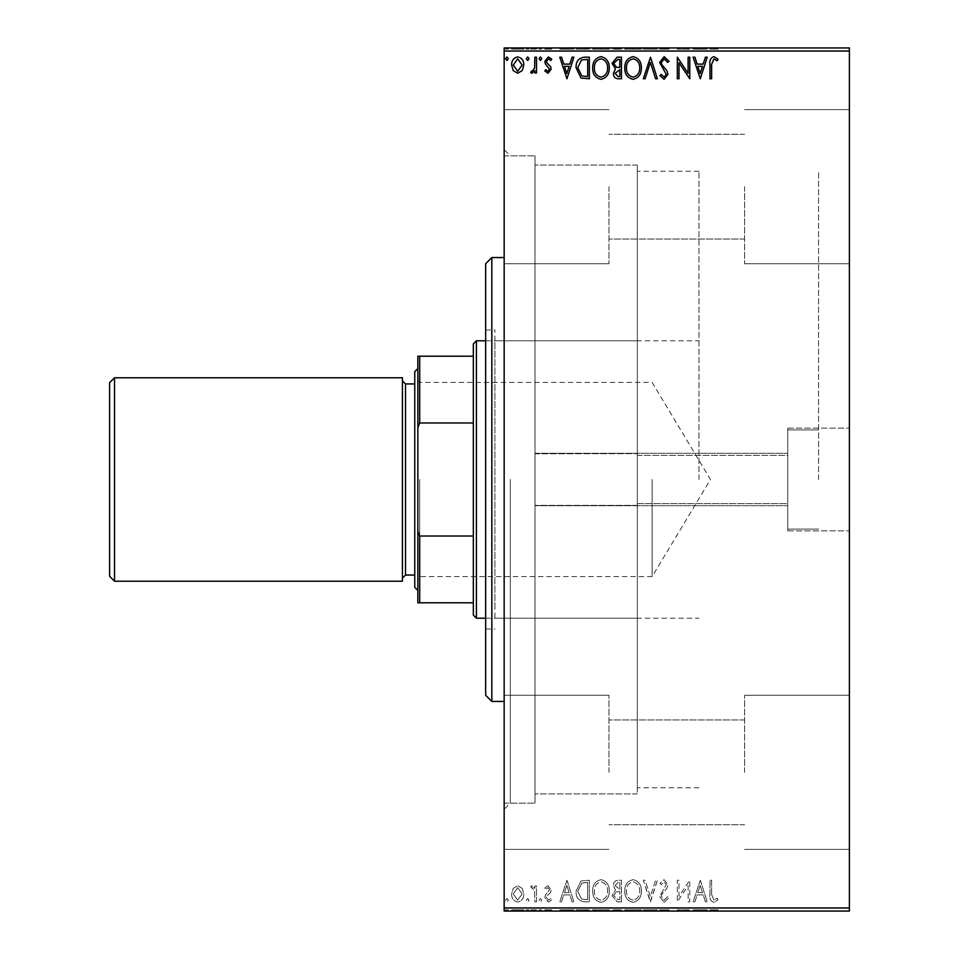 <?xml version="1.0" encoding="UTF-8"?>
<svg xmlns="http://www.w3.org/2000/svg" width="959" height="959" viewBox="0 0 959 959"><rect width="100%" height="100%" fill="white"/><g stroke="black" fill="none" stroke-linecap="round" stroke-linejoin="round"><path stroke-width="0.72" stroke-dasharray="4.79 3.6" d="M534.99 453.811L637.327 453.631L534.99 453.811L534.99 155.838L534.99 803.163L534.99 453.811M637.327 455.357L637.327 165.08L637.327 455.357L787.747 455.357L787.747 453.295L787.747 530.854L787.747 529.116L818.578 529.116L787.747 529.116L787.747 530.854L787.747 479.5L787.747 505.705L787.747 503.643L637.327 503.643L637.327 505.369L534.99 505.369L637.327 505.369L637.327 793.92L637.327 503.643L637.327 787.747L637.327 503.643L787.747 503.643L787.747 529.116L787.747 429.884L818.578 429.884L787.747 429.884L787.747 428.146L787.747 455.357L637.327 455.357L637.327 171.253L637.327 455.357M818.578 479.5L818.578 171.253L818.578 479.5M849.398 479.5L849.398 530.854L849.398 479.5M504.158 479.5L504.158 809.324L504.158 479.5M510.32 479.5L510.32 803.163L510.32 479.5M849.398 186.657L849.398 263.725L849.398 186.657M744.592 186.657L744.592 263.725L744.592 186.657M849.398 772.343L849.398 695.275L849.398 772.343M744.592 772.343L744.592 695.275L744.592 772.343M504.158 186.657L504.158 263.725L504.158 186.657M608.965 186.657L608.965 263.725L608.965 186.657M504.158 772.343L504.158 695.275L504.158 772.343M608.965 772.343L608.965 695.275L608.965 772.343M534.99 453.631L534.99 165.08L534.99 453.631M522.187 911.05L511.627 911.05L523.806 911.05L522.187 911.05L522.187 909.815L517.716 909.815L517.716 911.05L513.293 911.05L522.14 911.05L517.716 911.05L517.716 909.815L513.245 909.815L513.245 911.05M536.525 911.05L530.723 911.05L536.525 911.05L536.525 909.815L536.525 911.05M548.033 911.05L551.737 911.05L546.486 911.05L551.185 911.05L548.033 911.05L548.033 909.815L544.82 909.815L544.82 911.05L544.82 909.815L545.803 909.815L545.803 911.05M584.355 911.05L576.083 911.05L584.355 911.05L584.355 909.815L589.365 909.815L589.365 911.05L589.365 909.815L580.962 909.815L580.962 911.05M621.456 911.05L612.046 911.05L621.456 911.05L621.456 909.815L621.456 911.05M650.502 911.05L643.309 911.05L650.502 911.05L650.502 909.815L657.418 909.815L657.418 911.05M689.437 909.815L677.33 909.815L688.118 909.815L688.118 911.05L677.33 911.05L688.118 911.05L688.118 909.815L689.785 909.815L689.437 911.05M711.638 911.05L718.003 911.05L711.638 911.05L711.638 909.815L711.638 911.05M849.398 907.969L504.158 907.969L504.158 911.05L849.398 911.05L849.398 47.95L504.158 47.95L504.158 51.031L849.398 51.031M700.298 911.05L693.105 911.05L707.215 911.05L700.298 911.05L700.298 909.815L700.022 911.05M664.179 911.05L669.034 911.05L659.624 911.05L664.179 911.05L664.179 909.815L669.034 909.815L669.034 911.05M641.367 911.05L624.777 911.05L641.367 911.05L641.367 909.815L633.18 909.815L633.18 911.05M609.277 911.05L592.686 911.05L609.277 911.05L609.277 909.815L601.089 909.815L601.089 911.05M566.961 911.05L559.768 911.05L573.878 911.05L566.961 911.05L566.961 909.815L566.685 911.05M541.787 911.05L539.018 911.05L541.787 911.05L541.787 909.815L540.397 909.815L540.397 911.05L540.397 909.815L539.018 909.815L539.018 911.05M529.056 911.05L526.287 911.05L529.056 911.05L529.056 909.815L527.678 909.815L527.678 911.05L527.678 909.815L526.287 909.815L526.287 911.05M508.306 911.05L505.549 911.05L508.306 911.05L508.306 909.815L506.927 909.815L506.927 911.05L506.927 909.815L505.549 909.815L505.549 911.05M522.187 47.95L511.627 47.95L523.806 47.95L522.187 47.95L522.187 49.185L517.716 49.185L517.716 47.95L513.293 47.95L522.14 47.95L517.716 47.95L517.716 49.185L513.245 49.185L513.245 47.95M536.525 47.95L530.723 47.95L536.525 47.95L536.525 49.185L536.525 47.95M548.033 47.95L551.737 47.95L546.486 47.95L551.185 47.95L548.033 47.95L548.033 49.185L544.82 49.185L544.82 47.95L544.82 49.185L545.803 49.185L545.803 47.95M584.355 47.95L576.083 47.95L584.355 47.95L584.355 49.185L589.365 49.185L589.365 47.95L589.365 49.185L580.962 49.185L580.962 47.95M621.456 47.95L612.046 47.95L621.456 47.95L621.456 49.185L621.456 47.95M650.502 47.95L643.309 47.95L650.502 47.95L650.502 49.185L657.418 49.185L657.418 47.95M689.437 49.185L677.33 49.185L688.118 49.185L688.118 47.95L677.33 47.95L688.118 47.95L688.118 49.185L689.785 49.185L689.437 47.95M711.638 47.95L718.003 47.95L711.638 47.95L711.638 49.185L711.638 47.95M700.298 47.95L693.105 47.95L707.215 47.95L700.298 47.95L700.298 49.185L700.022 47.95M664.179 47.95L669.034 47.95L659.624 47.95L664.179 47.95L664.179 49.185L669.034 49.185L669.034 47.95M641.367 47.95L624.777 47.95L641.367 47.95L641.367 49.185L633.18 49.185L633.18 47.95M609.277 47.95L592.686 47.95L609.277 47.95L609.277 49.185L601.089 49.185L601.089 47.95M566.961 47.95L559.768 47.95L573.878 47.95L566.961 47.95L566.961 49.185L566.685 47.95M541.787 47.95L539.018 47.95L541.787 47.95L541.787 49.185L540.397 49.185L540.397 47.95L540.397 49.185L539.018 49.185L539.018 47.95M529.056 47.95L526.287 47.95L529.056 47.95L529.056 49.185L527.678 49.185L527.678 47.95L527.678 49.185L526.287 49.185L526.287 47.95M508.306 47.95L505.549 47.95L508.306 47.95L508.306 49.185L506.927 49.185L506.927 47.95L506.927 49.185L505.549 49.185L505.549 47.95M522.187 888.37L517.716 885.756L513.245 888.358L511.627 893.956C511.591 898.439 513.616 901.136 517.716 902.083C521.816 901.148 523.842 898.439 523.806 893.956L522.187 888.37L517.716 885.756L513.245 888.358L511.627 893.956C511.591 898.439 513.616 901.136 517.716 902.083C521.816 901.148 523.842 898.439 523.806 893.956L522.187 888.37M536.525 901.808L536.525 886.032L534.87 886.032L534.87 888.358L531.981 885.756L530.723 886.296L531.514 887.974L532.257 887.698L534.607 891.091L534.87 901.808L536.525 901.808L536.525 886.032L534.87 886.032L534.87 888.358L531.981 885.756L530.723 886.296L534.607 891.091L534.87 901.808L536.525 901.808M548.033 885.756L544.82 887.998L545.803 889.353L547.925 887.698L549.531 889.82L545.371 895.083L544.82 897.528L548.332 902.083L551.737 899.95L550.79 898.487L548.512 900.141L546.486 897.6L546.882 896.102L550.658 892.326L551.185 889.892L548.033 885.756L544.82 887.998L545.803 889.353L547.925 887.698L549.531 889.82L545.371 895.083L544.82 897.528L548.332 902.083L551.737 899.95L550.79 898.487L548.512 900.141L546.486 897.6L546.882 896.102L550.658 892.326L551.185 889.892L548.033 885.756M584.355 901.808L589.365 901.808L589.365 880.23L580.962 880.997L576.083 891.283C575.844 897.516 578.589 901.016 584.355 901.808L589.365 901.808L589.365 880.23L580.962 880.997L576.083 891.283C575.844 897.516 578.589 901.016 584.355 901.808M621.456 901.808L621.456 880.23L618.399 880.23C615.115 880.386 613.46 882.172 613.436 885.577L615.45 890.168L612.046 895.682L617.14 901.808L621.456 901.808L621.456 880.23L618.399 880.23C615.115 880.386 613.46 882.172 613.436 885.577L615.45 890.168L612.046 895.682L617.14 901.808L621.456 901.808M650.502 901.808L657.418 880.23L655.608 880.23L650.358 896.593L645.119 880.23L643.309 880.23L650.226 901.808L657.418 880.23L655.608 880.23L650.358 896.593L645.119 880.23L643.309 880.23L650.502 901.808M688.118 901.808L689.785 901.808L689.785 880.23L678.996 896.317L678.996 880.23L677.33 880.23L677.33 901.808L688.118 885.744L688.118 901.808L689.785 901.808L689.785 880.23L678.996 896.317L678.996 880.23L677.33 880.23L677.33 901.808L688.118 885.744L688.118 901.808M711.638 894.579L711.638 880.23L709.972 880.23L709.972 894.795C709.312 898.715 710.631 901.232 713.928 902.359L718.003 899.866L717.152 898.211L713.94 900.141L711.638 894.579L711.638 880.23L709.972 880.23L709.972 894.795C709.312 898.715 710.631 901.232 713.928 902.359L718.003 899.866L717.152 898.211L713.94 900.141L711.638 894.579M504.158 907.969L504.158 51.031M700.298 880.23L693.105 901.808L694.903 901.808L697.121 894.891L703.187 894.891L705.404 901.808L707.215 901.808L700.298 880.23L693.105 901.808L694.903 901.808L697.121 894.891L703.187 894.891L705.404 901.808L707.215 901.808L700.298 880.23M664.179 902.359L669.034 897.636L667.68 896.545L664.311 900.141L661.29 896.485L661.83 894.363L667.08 887.998L667.932 884.701L664.072 879.667L659.9 883.323L661.207 884.654L664.096 881.884L666.265 884.618L659.624 896.521L664.179 902.359L669.034 897.636L667.68 896.545L664.311 900.141L661.29 896.485L661.83 894.363L667.08 887.998L667.932 884.701L664.072 879.667L659.9 883.323L661.207 884.654L664.096 881.884L666.265 884.618L659.624 896.521L664.179 902.359M641.367 891.115C641.487 884.953 638.766 881.141 633.18 879.667C627.462 880.997 624.669 884.785 624.777 891.007C624.669 897.168 627.426 900.957 633.048 902.359C638.67 901.004 641.451 897.252 641.367 891.115C641.487 884.953 638.766 881.141 633.18 879.667C627.462 880.997 624.669 884.785 624.777 891.007C624.669 897.168 627.426 900.957 633.048 902.359C638.67 901.004 641.451 897.252 641.367 891.115M609.277 891.115C609.409 884.953 606.675 881.141 601.089 879.667C595.371 880.997 592.578 884.785 592.686 891.007C592.578 897.168 595.335 900.957 600.957 902.359C606.579 901.004 609.361 897.252 609.277 891.115C609.409 884.953 606.675 881.141 601.089 879.667C595.371 880.997 592.578 884.785 592.686 891.007C592.578 897.168 595.335 900.957 600.957 902.359C606.579 901.004 609.361 897.252 609.277 891.115M566.961 880.23L559.768 901.808L561.566 901.808L563.784 894.891L569.85 894.891L572.067 901.808L573.878 901.808L566.961 880.23L559.768 901.808L561.566 901.808L563.784 894.891L569.85 894.891L572.067 901.808L573.878 901.808L566.961 880.23M541.787 900.285L540.397 898.487L539.018 900.285L540.397 902.083L541.787 900.285L540.397 898.487L539.018 900.285L540.397 902.083L541.787 900.285M529.056 900.285L527.678 898.487L526.287 900.285L527.678 902.083L529.056 900.285L527.678 898.487L526.287 900.285L527.678 902.083L529.056 900.285M508.306 900.285L506.927 898.487L505.549 900.285L506.927 902.083L508.306 900.285L506.927 898.487L505.549 900.285L506.927 902.083L508.306 900.285M697.84 892.673L700.166 885.433L702.479 892.673L697.84 892.673L700.166 885.433L702.479 892.673L697.84 892.673M633.108 900.141C628.553 899.027 626.323 895.982 626.431 890.995C626.359 886.068 628.577 883.023 633.108 881.884C637.603 883.083 639.809 886.152 639.713 891.103C639.785 896.006 637.591 899.027 633.108 900.141C628.553 899.027 626.323 895.982 626.431 890.995C626.359 886.068 628.577 883.023 633.108 881.884C637.603 883.083 639.809 886.152 639.713 891.103C639.785 896.006 637.591 899.027 633.108 900.141M616.313 891.822L619.79 891.57L619.79 899.59L617.896 899.59L613.712 895.682L616.313 891.822L619.79 891.57L619.79 899.59L617.896 899.59L613.712 895.682L616.313 891.822M615.091 885.613L618.076 882.436L619.79 882.436L619.79 889.353L615.091 885.613L618.076 882.436L619.79 882.436L619.79 889.353L615.091 885.613M601.017 900.141C596.462 899.027 594.232 895.982 594.34 890.995C594.268 886.068 596.486 883.023 601.017 881.884C605.525 883.083 607.718 886.152 607.622 891.103C607.694 896.006 605.501 899.027 601.017 900.141C596.462 899.027 594.232 895.982 594.34 890.995C594.268 886.068 596.486 883.023 601.017 881.884C605.525 883.083 607.718 886.152 607.622 891.103C607.694 896.006 605.501 899.027 601.017 900.141M586.62 882.436L587.699 882.436L587.699 899.59L581.478 899.039L577.75 891.283L581.837 883.047L587.699 882.436L587.699 899.59L581.478 899.039L577.75 891.283L581.837 883.047L586.62 882.436M564.491 892.673L566.817 885.433L569.143 892.673L564.491 892.673L566.817 885.433L569.143 892.673L564.491 892.673M517.716 900.141L513.293 893.98L517.716 887.698L522.14 893.98L517.716 900.141L513.293 893.98L517.716 887.698L522.14 893.98L517.716 900.141M711.638 64.421L711.638 78.77L709.972 78.77L709.972 64.205C709.312 60.285 710.631 57.768 713.928 56.641L718.003 59.134L717.152 60.789L713.94 58.859L711.638 64.421M700.298 78.77L693.105 57.192L694.903 57.192L697.121 64.109L703.187 64.109L705.404 57.192L707.215 57.192L700.298 78.77M697.84 66.327L700.166 73.567L702.479 66.327L697.84 66.327M688.118 57.192L689.785 57.192L689.785 78.77L678.996 62.683L678.996 78.77L677.33 78.77L677.33 57.192L688.118 73.256L688.118 57.192M664.179 56.641L669.034 61.364L667.68 62.455L664.311 58.859L661.29 62.515L661.83 64.637L667.08 71.002L667.932 74.299L664.072 79.333L659.9 75.677L661.207 74.346L664.096 77.116L666.265 74.382L659.624 62.479L664.179 56.641M650.502 57.192L657.418 78.77L655.608 78.77L650.358 62.407L645.119 78.77L643.309 78.77L650.502 57.192M641.367 67.885C641.487 74.047 638.766 77.859 633.18 79.333C627.462 78.003 624.669 74.215 624.777 67.993C624.669 61.832 627.426 58.043 633.048 56.641C638.67 57.996 641.451 61.748 641.367 67.885M633.108 58.859C628.553 59.973 626.323 63.018 626.431 68.005C626.359 72.932 628.577 75.977 633.108 77.116C637.603 75.917 639.809 72.848 639.713 67.897C639.785 62.994 637.591 59.973 633.108 58.859M621.456 57.192L621.456 78.77L618.399 78.77C615.115 78.614 613.46 76.828 613.436 73.423L615.45 68.832L612.046 63.318L617.14 57.192L621.456 57.192M616.313 67.178L619.79 67.43L619.79 59.41L617.896 59.41L613.712 63.318L616.313 67.178M615.091 73.387L618.076 76.564L619.79 76.564L619.79 69.647L615.091 73.387M609.277 67.885C609.409 74.047 606.675 77.859 601.089 79.333C595.371 78.003 592.578 74.215 592.686 67.993C592.578 61.832 595.335 58.043 600.957 56.641C606.579 57.996 609.361 61.748 609.277 67.885M601.017 58.859C596.462 59.973 594.232 63.018 594.34 68.005C594.268 72.932 596.486 75.977 601.017 77.116C605.525 75.917 607.718 72.848 607.622 67.897C607.694 62.994 605.501 59.973 601.017 58.859M584.355 57.192L589.365 57.192L589.365 78.77L580.962 78.003L576.083 67.717C575.844 61.484 578.589 57.984 584.355 57.192M586.62 76.564L587.699 76.564L587.699 59.41L581.478 59.961L577.75 67.717L581.837 75.953L586.62 76.564M566.961 78.77L559.768 57.192L561.566 57.192L563.784 64.109L569.85 64.109L572.067 57.192L573.878 57.192L566.961 78.77M564.491 66.327L566.817 73.567L569.143 66.327L564.491 66.327M548.033 73.244L544.82 71.002L545.803 69.647L547.925 71.302L549.531 69.18L545.371 63.917L544.82 61.472L548.332 56.917L551.737 59.05L550.79 60.513L548.512 58.859L546.486 61.4L546.882 62.898L550.658 66.674L551.185 69.108L548.033 73.244M541.787 58.715L540.397 60.513L539.018 58.715L540.397 56.917L541.787 58.715M536.525 57.192L536.525 72.968L534.87 72.968L534.87 70.642L531.981 73.244L530.723 72.704L531.514 71.026L532.257 71.302L534.607 67.909L534.87 57.192L536.525 57.192M529.056 58.715L527.678 60.513L526.287 58.715L527.678 56.917L529.056 58.715M522.187 70.63L517.716 73.244L513.245 70.642L511.627 65.044C511.591 60.561 513.616 57.864 517.716 56.917C521.816 57.852 523.842 60.561 523.806 65.044L522.187 70.63M517.716 58.859L513.293 65.02L517.716 71.302L522.14 65.02L517.716 58.859M508.306 58.715L506.927 60.513L505.549 58.715L506.927 56.917L508.306 58.715M709.972 49.185L713.928 49.185L709.972 49.185L709.972 47.95M718.003 49.185L713.94 49.185L713.928 47.95L713.94 49.185L718.003 49.185L718.003 47.95M717.152 49.185L717.152 47.95M715.03 49.185L715.03 47.95M700.022 49.185L693.105 49.185L693.105 47.95M693.105 49.185L694.903 49.185L694.903 47.95M694.903 49.185L697.121 49.185L697.121 47.95M697.121 49.185L703.187 49.185L703.187 47.95M703.187 49.185L705.404 49.185L705.404 47.95M705.404 49.185L707.215 49.185L707.215 47.95M707.215 49.185L700.298 49.185M697.84 49.185L702.479 49.185L697.84 49.185L697.84 47.95L702.479 47.95L697.84 47.95M700.166 49.185L700.166 47.95M702.479 49.185L702.479 47.95M678.996 49.185L678.996 47.95L678.996 49.185M677.33 49.185L677.33 47.95L677.33 49.185M677.713 49.185L677.713 47.95M669.034 49.185L667.68 49.185L667.68 47.95M667.68 49.185L664.311 49.185L664.311 47.95M664.311 49.185L661.29 49.185L661.29 47.95M661.29 49.185L661.83 47.95M661.83 49.185L667.08 49.185L667.08 47.95M667.08 49.185L667.932 49.185L667.932 47.95M667.932 49.185L664.072 49.185L664.072 47.95M664.072 49.185L659.9 49.185L659.9 47.95M659.9 49.185L661.207 49.185L661.207 47.95M661.207 49.185L664.096 49.185L664.096 47.95M664.096 49.185L666.265 49.185L666.265 47.95M666.265 49.185L665.27 49.185L665.27 47.95M665.27 49.185L663.22 49.185L663.22 47.95M663.22 49.185L659.624 49.185L659.624 47.95M659.624 49.185L664.179 49.185M657.418 49.185L655.608 49.185L655.608 47.95M655.608 49.185L650.358 49.185L650.358 47.95M650.358 49.185L645.119 49.185L645.119 47.95M645.119 49.185L643.309 49.185L643.309 47.95M643.309 49.185L650.226 49.185L650.226 47.95M633.18 49.185L624.777 49.185L624.777 47.95M624.777 49.185L633.048 49.185L633.048 47.95M633.048 49.185L641.367 49.185M633.108 49.185L626.431 49.185L639.713 49.185L633.108 49.185L633.108 47.95L626.431 47.95L639.713 47.95L633.108 47.95L633.108 49.185M626.431 49.185L626.431 47.95M639.713 49.185L639.713 47.95M613.436 49.185L621.456 49.185L613.436 49.185L613.436 47.95M615.45 49.185L615.45 47.95M612.046 49.185L612.046 47.95M617.14 49.185L617.14 47.95M616.313 49.185L619.79 49.185L613.712 49.185L616.313 49.185L616.313 47.95L618.951 47.95L615.091 47.95L619.79 47.95L616.313 47.95M615.091 49.185L619.79 49.185L615.091 49.185L615.091 47.95M618.076 49.185L618.076 47.95M619.79 49.185L619.79 47.95L619.79 49.185M618.951 49.185L618.951 47.95L618.951 49.185M613.712 49.185L613.712 47.95M617.896 49.185L617.896 47.95M601.089 49.185L592.686 49.185L592.686 47.95M592.686 49.185L600.957 49.185L600.957 47.95M600.957 49.185L609.277 49.185M601.017 49.185L594.34 49.185L607.622 49.185L601.017 49.185L601.017 47.95L594.34 47.95L607.622 47.95L601.017 47.95L601.017 49.185M594.34 49.185L594.34 47.95M607.622 49.185L607.622 47.95M580.962 49.185L576.083 49.185L576.083 47.95M576.083 49.185L584.355 49.185M586.62 49.185L577.75 49.185L586.62 49.185L586.62 47.95L587.699 47.95L577.75 47.95L586.62 47.95M587.699 49.185L587.699 47.95L587.699 49.185M581.837 49.185L581.837 47.95M577.75 49.185L577.75 47.95M581.478 49.185L581.478 47.95M566.685 49.185L559.768 49.185L559.768 47.95M559.768 49.185L561.566 49.185L561.566 47.95M561.566 49.185L563.784 49.185L563.784 47.95M563.784 49.185L569.85 49.185L569.85 47.95M569.85 49.185L572.067 49.185L572.067 47.95M572.067 49.185L573.878 49.185L573.878 47.95M573.878 49.185L566.961 49.185M564.491 49.185L569.143 49.185L564.491 49.185L564.491 47.95L569.143 47.95L564.491 47.95M566.817 49.185L566.817 47.95M569.143 49.185L569.143 47.95M545.803 49.185L547.925 49.185L547.925 47.95M547.925 49.185L549.531 49.185L549.531 47.95M549.531 49.185L549.135 47.95M549.135 49.185L545.371 49.185L545.371 47.95M545.371 49.185L548.332 49.185L548.332 47.95M548.332 49.185L551.737 49.185L551.737 47.95M551.737 49.185L550.79 49.185L550.79 47.95M550.79 49.185L548.512 49.185L548.512 47.95M548.512 49.185L546.486 49.185L546.486 47.95M546.486 49.185L546.882 47.95M546.882 49.185L548.644 49.185L548.644 47.95M548.644 49.185L550.658 49.185L550.658 47.95M550.658 49.185L551.185 47.95M551.185 49.185L548.033 49.185M539.018 49.185L541.787 49.185M531.981 49.185L536.525 49.185L534.87 49.185L534.87 47.95L534.87 49.185L531.981 49.185L531.981 47.95M530.723 49.185L530.723 47.95M531.514 49.185L531.514 47.95M532.257 49.185L532.257 47.95M534.607 49.185L534.607 47.95M534.87 49.185L534.87 47.95M526.287 49.185L529.056 49.185M513.245 49.185L511.627 49.185L511.627 47.95M511.627 49.185L523.806 49.185L523.806 47.95M523.806 49.185L522.187 49.185M517.716 49.185L513.293 49.185L522.14 49.185L517.716 49.185L517.716 47.95L517.716 49.185M513.293 49.185L513.293 47.95M522.14 49.185L522.14 47.95M505.549 49.185L508.306 49.185M709.972 909.815L713.928 909.815L709.972 909.815L709.972 911.05M718.003 909.815L713.94 909.815L713.928 911.05L713.94 909.815L718.003 909.815L718.003 911.05M717.152 909.815L717.152 911.05M715.03 909.815L715.03 911.05M700.022 909.815L693.105 909.815L693.105 911.05M693.105 909.815L694.903 909.815L694.903 911.05M694.903 909.815L697.121 909.815L697.121 911.05M697.121 909.815L703.187 909.815L703.187 911.05M703.187 909.815L705.404 909.815L705.404 911.05M705.404 909.815L707.215 909.815L707.215 911.05M707.215 909.815L700.298 909.815M697.84 909.815L702.479 909.815L697.84 909.815L697.84 911.05L702.479 911.05L697.84 911.05M700.166 909.815L700.166 911.05M702.479 909.815L702.479 911.05M678.996 909.815L678.996 911.05L678.996 909.815M677.33 909.815L677.33 911.05L677.33 909.815M677.713 909.815L677.713 911.05M669.034 909.815L667.68 909.815L667.68 911.05M667.68 909.815L664.311 909.815L664.311 911.05M664.311 909.815L661.29 909.815L661.29 911.05M661.29 909.815L661.83 911.05M661.83 909.815L667.08 909.815L667.08 911.05M667.08 909.815L667.932 909.815L667.932 911.05M667.932 909.815L664.072 909.815L664.072 911.05M664.072 909.815L659.9 909.815L659.9 911.05M659.9 909.815L661.207 909.815L661.207 911.05M661.207 909.815L664.096 909.815L664.096 911.05M664.096 909.815L666.265 909.815L666.265 911.05M666.265 909.815L665.27 909.815L665.27 911.05M665.27 909.815L663.22 909.815L663.22 911.05M663.22 909.815L659.624 909.815L659.624 911.05M659.624 909.815L664.179 909.815M657.418 909.815L655.608 909.815L655.608 911.05M655.608 909.815L650.358 909.815L650.358 911.05M650.358 909.815L645.119 909.815L645.119 911.05M645.119 909.815L643.309 909.815L643.309 911.05M643.309 909.815L650.226 909.815L650.226 911.05M633.18 909.815L624.777 909.815L624.777 911.05M624.777 909.815L633.048 909.815L633.048 911.05M633.048 909.815L641.367 909.815M633.108 909.815L626.431 909.815L639.713 909.815L633.108 909.815L633.108 911.05L626.431 911.05L639.713 911.05L633.108 911.05L633.108 909.815M626.431 909.815L626.431 911.05M639.713 909.815L639.713 911.05M613.436 909.815L621.456 909.815L613.436 909.815L613.436 911.05M615.45 909.815L615.45 911.05M612.046 909.815L612.046 911.05M617.14 909.815L617.14 911.05M616.313 909.815L619.79 909.815L613.712 909.815L616.313 909.815L616.313 911.05L618.951 911.05L615.091 911.05L619.79 911.05L616.313 911.05M615.091 909.815L619.79 909.815L615.091 909.815L615.091 911.05M618.076 909.815L618.076 911.05M619.79 909.815L619.79 911.05L619.79 909.815M618.951 909.815L618.951 911.05L618.951 909.815M613.712 909.815L613.712 911.05M617.896 909.815L617.896 911.05M601.089 909.815L592.686 909.815L592.686 911.05M592.686 909.815L600.957 909.815L600.957 911.05M600.957 909.815L609.277 909.815M601.017 909.815L594.34 909.815L607.622 909.815L601.017 909.815L601.017 911.05L594.34 911.05L607.622 911.05L601.017 911.05L601.017 909.815M594.34 909.815L594.34 911.05M607.622 909.815L607.622 911.05M580.962 909.815L576.083 909.815L576.083 911.05M576.083 909.815L584.355 909.815M586.62 909.815L577.75 909.815L586.62 909.815L586.62 911.05L587.699 911.05L577.75 911.05L586.62 911.05M587.699 909.815L587.699 911.05L587.699 909.815M581.837 909.815L581.837 911.05M577.75 909.815L577.75 911.05M581.478 909.815L581.478 911.05M566.685 909.815L559.768 909.815L559.768 911.05M559.768 909.815L561.566 909.815L561.566 911.05M561.566 909.815L563.784 909.815L563.784 911.05M563.784 909.815L569.85 909.815L569.85 911.05M569.85 909.815L572.067 909.815L572.067 911.05M572.067 909.815L573.878 909.815L573.878 911.05M573.878 909.815L566.961 909.815M564.491 909.815L569.143 909.815L564.491 909.815L564.491 911.05L569.143 911.05L564.491 911.05M566.817 909.815L566.817 911.05M569.143 909.815L569.143 911.05M545.803 909.815L547.925 909.815L547.925 911.05M547.925 909.815L549.531 909.815L549.531 911.05M549.531 909.815L549.135 911.05M549.135 909.815L545.371 909.815L545.371 911.05M545.371 909.815L548.332 909.815L548.332 911.05M548.332 909.815L551.737 909.815L551.737 911.05M551.737 909.815L550.79 909.815L550.79 911.05M550.79 909.815L548.512 909.815L548.512 911.05M548.512 909.815L546.486 909.815L546.486 911.05M546.486 909.815L546.882 911.05M546.882 909.815L548.644 909.815L548.644 911.05M548.644 909.815L550.658 909.815L550.658 911.05M550.658 909.815L551.185 911.05M551.185 909.815L548.033 909.815M539.018 909.815L541.787 909.815M531.981 909.815L536.525 909.815L534.87 909.815L534.87 911.05L534.87 909.815L531.981 909.815L531.981 911.05M530.723 909.815L530.723 911.05M531.514 909.815L531.514 911.05M532.257 909.815L532.257 911.05M534.607 909.815L534.607 911.05M534.87 909.815L534.87 911.05M526.287 909.815L529.056 909.815M513.245 909.815L511.627 909.815L511.627 911.05M511.627 909.815L523.806 909.815L523.806 911.05M523.806 909.815L522.187 909.815M517.716 909.815L513.293 909.815L522.14 909.815L517.716 909.815L517.716 911.05L517.716 909.815M513.293 909.815L513.293 911.05M522.14 909.815L522.14 911.05M505.549 909.815L508.306 909.815M787.747 479.5L787.747 428.146L787.747 479.5M485.662 263.725L485.662 695.275M491.835 701.437L491.835 257.563M494.916 607.706L494.916 340.793L494.916 607.706M637.327 607.706L637.327 340.793L637.327 607.706M494.916 617.668L494.916 330.004L494.916 617.668M485.662 341.332L485.662 628.996L485.662 341.332M637.327 770.089L637.327 165.08L637.327 770.089M534.99 770.089L534.99 165.08L534.99 770.089M534.99 778.636L534.99 155.838L534.99 778.636M504.158 778.636L504.158 155.838L504.158 778.636M504.158 274.382L504.158 701.437L504.158 274.382M417.848 479.5L417.848 368.532L417.848 479.5M419.694 479.5L419.694 576.599L419.694 479.5M652.12 479.5L652.12 576.599L652.12 479.5M476.419 618.207L476.419 340.793M473.338 343.873L473.338 615.127M698.979 479.5L698.979 171.253L698.979 479.5M473.338 356.197L417.848 356.197L417.848 602.803L419.694 602.803L419.694 536.009L417.848 531.406M473.338 536.009L419.694 536.009M417.848 427.594L419.694 422.991L419.694 356.197M473.338 422.991L419.694 422.991M473.338 602.803L419.694 602.803M109.602 382.713L109.602 576.287M114.529 581.226L114.529 377.774M414.767 371.613L414.767 587.388M402.432 581.226L402.432 377.774M402.432 479.5L402.432 380.855L402.432 479.5M664.587 49.185L664.587 47.95M618.399 49.185L618.399 47.95M586.093 49.185L586.093 47.95M585.913 49.185L585.913 47.95M547.469 49.185L547.469 47.95M664.587 909.815L664.587 911.05M618.399 909.815L618.399 911.05M586.093 909.815L586.093 911.05M585.913 909.815L585.913 911.05M547.469 909.815L547.469 911.05M405.525 575.052L405.525 383.948M534.99 453.295L787.747 453.295L534.99 453.295M787.747 530.854L849.398 530.854L787.747 530.854M504.158 803.163L534.99 803.163L510.32 803.163L504.158 809.324M744.592 263.725L849.398 263.725L744.592 263.725M744.592 849.398L849.398 849.398L744.592 849.398M608.965 263.725L504.158 263.725L608.965 263.725M608.965 849.398L504.158 849.398L608.965 849.398M744.592 824.74L608.965 824.74L744.592 824.74M744.592 239.067L608.965 239.067L744.592 239.067M637.327 165.08L534.99 165.08L637.327 165.08M698.979 171.253L637.327 171.253M744.592 134.26L608.965 134.26L744.592 134.26M744.592 719.933L608.965 719.933L744.592 719.933M504.158 155.838L534.99 155.838L510.32 155.838L504.158 149.676M637.327 793.92L534.99 793.92L637.327 793.92M698.979 787.747L637.327 787.747M608.965 695.275L504.158 695.275L608.965 695.275M608.965 109.602L504.158 109.602L608.965 109.602M744.592 695.275L849.398 695.275L744.592 695.275M744.592 109.602L849.398 109.602L744.592 109.602M787.747 428.146L849.398 428.146L787.747 428.146M534.99 505.705L787.747 505.705L534.99 505.705M637.327 618.207L494.916 618.207M485.662 628.996L494.916 628.996M485.662 330.004L494.916 330.004M637.327 340.793L494.916 340.793M417.848 380.555L419.694 382.401L652.12 382.401L710.463 479.5L652.12 576.599L419.694 576.599L417.848 578.445M485.662 340.793L698.979 340.793M485.662 618.207L698.979 618.207"/><path stroke-width="1.44" d="M849.398 911.05L504.158 911.05L504.158 907.969L849.398 907.969L849.398 911.05M849.398 51.031L504.158 51.031L504.158 47.95L849.398 47.95L849.398 907.969M522.187 70.63L517.716 73.244L513.245 70.642L511.627 65.044C511.591 60.561 513.616 57.864 517.716 56.917C521.816 57.852 523.842 60.561 523.806 65.044L522.187 70.63M536.525 57.192L536.525 72.968L534.87 72.968L534.87 70.642L531.981 73.244L530.723 72.704L531.514 71.026L532.257 71.302L534.607 67.909L534.87 57.192L536.525 57.192M548.033 73.244L544.82 71.002L545.803 69.647L547.925 71.302L549.531 69.18L545.371 63.917L544.82 61.472L548.332 56.917L551.737 59.05L550.79 60.513L548.512 58.859L546.486 61.4L546.882 62.898L550.658 66.674L551.185 69.108L548.033 73.244M584.355 57.192L589.365 57.192L589.365 78.77L580.962 78.003L576.083 67.717C575.844 61.484 578.589 57.984 584.355 57.192M621.456 57.192L621.456 78.77L618.399 78.77C615.115 78.614 613.46 76.828 613.436 73.423L615.45 68.832L612.046 63.318L617.14 57.192L621.456 57.192M650.502 57.192L657.418 78.77L655.608 78.77L650.358 62.407L645.119 78.77L643.309 78.77L650.502 57.192M688.118 57.192L689.785 57.192L689.785 78.77L678.996 62.683L678.996 78.77L677.33 78.77L677.33 57.192L688.118 73.256L688.118 57.192M711.638 64.421L711.638 78.77L709.972 78.77L709.972 64.205C709.312 60.285 710.631 57.768 713.928 56.641L718.003 59.134L717.152 60.789L713.94 58.859L711.638 64.421M504.158 51.031L504.158 907.969M700.298 78.77L693.105 57.192L694.903 57.192L697.121 64.109L703.187 64.109L705.404 57.192L707.215 57.192L700.298 78.77M664.179 56.641L669.034 61.364L667.68 62.455L664.311 58.859L661.29 62.515L661.83 64.637L667.08 71.002L667.932 74.299L664.072 79.333L659.9 75.677L661.207 74.346L664.096 77.116L666.265 74.382L659.624 62.479L664.179 56.641M641.367 67.885C641.487 74.047 638.766 77.859 633.18 79.333C627.462 78.003 624.669 74.215 624.777 67.993C624.669 61.832 627.426 58.043 633.048 56.641C638.67 57.996 641.451 61.748 641.367 67.885M609.277 67.885C609.409 74.047 606.675 77.859 601.089 79.333C595.371 78.003 592.578 74.215 592.686 67.993C592.578 61.832 595.335 58.043 600.957 56.641C606.579 57.996 609.361 61.748 609.277 67.885M566.961 78.77L559.768 57.192L561.566 57.192L563.784 64.109L569.85 64.109L572.067 57.192L573.878 57.192L566.961 78.77M541.787 58.715L540.397 60.513L539.018 58.715L540.397 56.917L541.787 58.715M529.056 58.715L527.678 60.513L526.287 58.715L527.678 56.917L529.056 58.715M508.306 58.715L506.927 60.513L505.549 58.715L506.927 56.917L508.306 58.715M697.84 66.327L700.166 73.567L702.479 66.327L697.84 66.327M626.431 68.005C626.359 72.932 628.577 75.977 633.108 77.116C637.603 75.917 639.809 72.848 639.713 67.897C639.785 62.994 637.591 59.973 633.108 58.859C628.553 59.973 626.323 63.018 626.431 68.005M618.076 76.564L619.79 76.564L619.79 69.647L615.091 73.387L618.076 76.564M618.951 67.43L619.79 67.43L619.79 59.41L617.896 59.41L613.712 63.318L616.313 67.178L618.951 67.43M594.34 68.005C594.268 72.932 596.486 75.977 601.017 77.116C605.525 75.917 607.718 72.848 607.622 67.897C607.694 62.994 605.501 59.973 601.017 58.859C596.462 59.973 594.232 63.018 594.34 68.005M587.699 76.564L587.699 59.41L581.478 59.961L577.75 67.717L581.837 75.953L587.699 76.564M564.491 66.327L566.817 73.567L569.143 66.327L564.491 66.327M513.293 65.02L517.716 71.302L522.14 65.02L517.716 58.859L513.293 65.02M491.835 701.437L485.662 695.275L485.662 263.725L491.835 257.563L491.835 701.437L504.158 701.437M476.419 618.207L473.338 615.127L473.338 343.873L476.419 340.793L476.419 618.207L485.662 618.207M473.338 422.991L419.694 422.991L417.848 427.594L417.848 356.197L419.694 356.197L419.694 422.991M473.338 602.803L417.848 602.803L417.848 427.594M417.848 531.406L419.694 536.009L419.694 602.803M473.338 536.009L419.694 536.009M473.338 356.197L419.694 356.197M114.529 581.226L109.602 576.287L109.602 382.713L114.529 377.774L114.529 581.226L402.432 581.226L402.432 377.774L114.529 377.774M417.848 590.468L414.767 587.388L414.767 371.613L417.848 368.532M414.767 383.948L405.525 383.948L405.525 575.052L402.432 578.145M491.835 257.563L504.158 257.563M476.419 340.793L485.662 340.793M414.767 575.052L405.525 575.052M405.525 383.948L402.432 380.855"/></g></svg>
